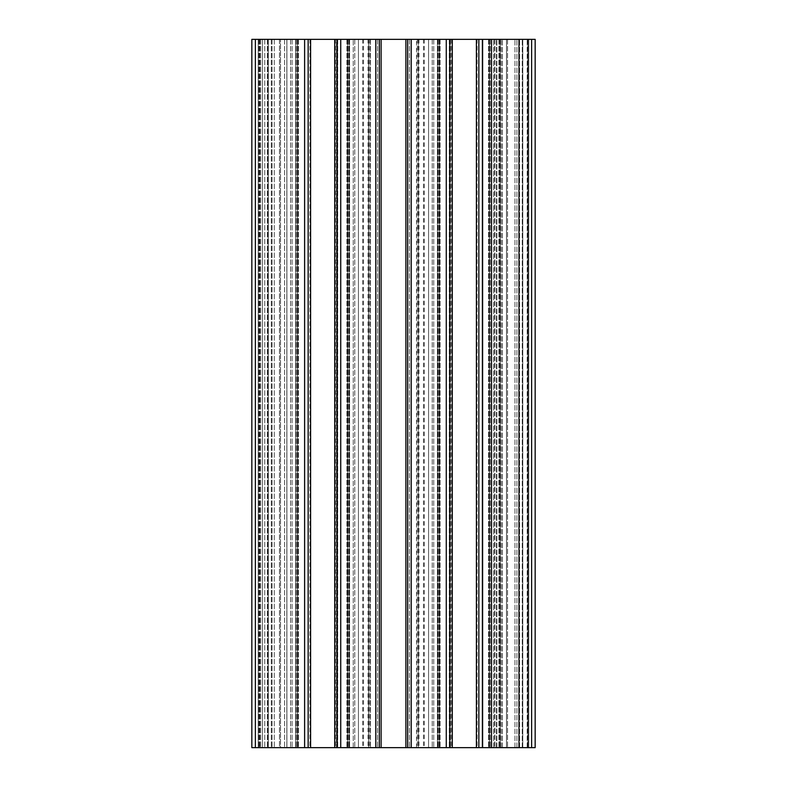 <?xml version="1.0" encoding="UTF-8"?>
<svg xmlns="http://www.w3.org/2000/svg" width="787" height="787" viewBox="0 0 787 787"><rect width="100%" height="100%" fill="white"/><g stroke="black" fill="none" stroke-linecap="round" stroke-linejoin="round"><path stroke-width="0.59" stroke-dasharray="3.94 2.95" d="M416.52 747.65L416.51 39.35L432.23 39.35L258.923 39.35L349.585 39.35L336.452 39.35L336.452 747.65L500.384 747.65L286.901 747.65L349.585 747.65L336.452 747.65L336.452 39.35L262.464 39.35L262.464 747.65L262.464 39.35L349.585 39.35L349.585 747.65L347.815 747.65L347.815 39.35L347.815 747.65L347.815 39.35L347.815 747.65L337.19 747.65L358.439 747.65L358.439 39.35L358.439 747.65L358.439 39.35L358.439 747.65L349.585 747.65L349.585 39.35L349.585 747.65L349.585 39.35L368.709 39.35L368.709 747.65L379.334 747.65L379.334 39.35L370.49 39.35L370.48 747.65L368.719 747.65L368.709 39.35L418.291 39.35L418.291 747.65L407.666 747.65L407.666 39.35L418.281 39.35L418.291 747.65L418.202 39.35M432.23 39.35L437.415 39.35L437.415 747.65L500.099 747.65L428.561 747.65L437.415 747.65L428.561 747.65L428.561 39.35L428.561 747.65L428.561 39.35L437.415 39.35L437.415 747.65L437.415 39.35L500.384 39.35L437.415 39.35L437.415 747.65L437.415 39.35L432.23 39.35L432.23 747.65L432.23 39.35M268.308 747.65L295.755 747.65L258.923 747.65L268.308 747.65L258.923 747.65L268.308 747.65L258.923 747.65L268.308 747.65L268.308 39.35L268.308 747.65M258.923 39.35L258.923 747.65L258.923 39.35M308.15 39.35L308.15 747.65L297.525 747.65L297.525 39.35L297.525 747.65L297.525 39.35L297.525 747.65L286.901 747.65L286.901 39.35L286.901 747.65L286.901 39.35L286.901 747.65L308.15 747.65L308.15 39.35L295.755 39.35L295.755 747.65L295.755 39.35L295.755 747.65L295.755 39.35L295.755 747.65L295.755 39.35L286.901 39.35L308.15 39.35L308.15 747.65M337.19 39.35L358.439 39.35L337.19 39.35L337.19 747.65M449.81 39.35L438.3 39.35L439.185 39.35L439.185 747.65L437.415 747.65L437.415 39.35L449.81 39.35L449.81 747.65L449.81 39.35L478.85 39.35L478.85 747.65L500.099 747.65L500.099 39.35L500.099 747.65L500.099 39.35L500.099 747.65L491.245 747.65L491.245 39.35L500.099 39.35L428.561 39.35L428.561 747.65L449.81 747.65L439.185 747.65L439.185 39.35L449.81 39.35L449.81 747.65M478.85 39.35L489.475 39.35L489.475 747.65L489.475 39.35L489.475 747.65L489.475 39.35L502.421 39.35L478.85 39.35L478.85 747.65L478.85 39.35L500.099 39.35L491.245 39.35L491.245 747.65L491.245 39.35L491.245 747.65L496.43 747.65L491.245 747.65L491.245 39.35L491.245 747.65L502.421 747.65L478.85 747.65L478.85 39.35L478.85 747.65M506.474 39.35L506.474 747.65L528.785 747.65L506.474 747.65L507.536 747.65L506.474 747.65L506.474 39.35L528.785 39.35L528.785 747.65L507.536 747.65L528.785 747.65L528.785 39.35L528.785 747.65L528.785 39.35L506.474 39.35L506.474 747.65L506.474 39.35L507.536 39.35L506.474 39.35L506.474 747.65L506.474 39.35M279.464 39.35L280.526 39.35L280.526 747.65L279.464 747.65L280.526 747.65L280.526 39.35L280.526 747.65L258.215 747.65L280.526 747.65L280.526 39.35L258.215 39.35L258.215 747.65L258.215 39.35L258.215 747.65L259.277 747.65L258.215 747.65L258.215 39.35L280.526 39.35L258.215 39.35L279.464 39.35L279.464 747.65L259.277 747.65L279.464 747.65L279.464 39.35M535.16 39.35L535.16 747.65L535.16 39.35L535.16 747.65L518.692 747.65L518.692 39.35L491.777 39.35L531.619 39.35L518.692 39.35L518.692 747.65L528.077 747.65L528.077 39.35L528.077 747.65L502.421 747.65L528.077 747.65L528.077 39.35L528.077 747.65L518.692 747.65L518.692 39.35L518.692 747.65L535.16 747.65L535.16 39.35L251.84 39.35L251.84 747.65L255.382 747.65L255.382 39.35M522.765 747.65L519.223 747.65L519.223 39.35L519.223 747.65L491.777 747.65L491.777 39.35L491.777 747.65L519.223 747.65L519.223 39.35L519.223 747.65L522.765 747.65L522.765 39.35L522.765 747.65M535.16 747.65L518.692 747.65L518.692 39.35L518.692 747.65L528.077 747.65L528.077 39.35L528.077 747.65L496.43 747.65L528.077 747.65L528.077 39.35L528.077 747.65L518.692 747.65L518.692 39.35L518.692 747.65L531.619 747.65L255.382 747.65M349.585 39.35L349.585 747.65L349.585 39.35M370.48 39.35L370.48 747.65L370.49 39.35L368.719 39.35L379.334 39.35L379.334 747.65L370.49 747.65M494.61 39.35L496.853 39.35L493.547 39.35L494.61 39.35L494.61 747.65L496.853 747.65L493.547 747.65L494.61 747.65L494.61 39.35M482.923 747.65L493.547 747.65L482.923 747.65L482.923 39.35L493.547 39.35L482.923 39.35L482.923 747.65M439.185 39.35L439.185 747.65L439.185 39.35M528.785 39.35L507.536 39.35L528.785 39.35M379.334 747.65L379.334 39.35M407.666 747.65L407.666 39.35L407.666 747.65L418.202 747.65M416.51 39.35L407.666 39.35M308.101 39.35L308.101 747.65L308.101 39.35M295.578 39.35L295.578 747.65L295.578 39.35M286.822 39.35L286.822 747.65L286.822 39.35M274.309 39.35L274.309 747.65L274.309 39.35M271.318 39.35L271.318 747.65L271.318 39.35M337.712 39.35L337.712 747.65L337.712 39.35M349.064 39.35L349.064 747.65L349.064 39.35M354.77 39.35L354.77 747.65L354.77 39.35M363.525 39.35L363.525 747.65M368.709 39.35L368.709 747.65L368.719 39.35M377.563 39.35L377.563 747.65L377.563 39.35M409.437 39.35L409.437 747.65L409.437 39.35M423.475 39.35L423.475 747.65M437.936 39.35L437.936 747.65L437.936 39.35M449.288 39.35L449.288 747.65L449.288 39.35M450.548 39.35L450.548 747.65L450.548 39.35M478.899 39.35L478.899 747.65L478.899 39.35M491.422 39.35L491.422 747.65L491.422 39.35M499.352 39.35L499.352 747.65L499.352 39.35M498.938 39.35L498.938 747.65L498.938 39.35M264.766 39.35L264.766 747.65L264.766 39.35M260.694 39.35L260.694 747.65L260.694 39.35M267.423 39.35L267.423 747.65L267.423 39.35M259.808 39.35L259.808 747.65L259.808 39.35M267.777 39.35L267.777 747.65L267.777 39.35M272.056 39.35L272.056 747.65L272.056 39.35M304.608 39.35L304.608 747.65L304.608 39.35M309.921 39.35L309.921 747.65M335.419 39.35L335.419 747.65M340.732 39.35L340.732 747.65L340.732 39.35M346.929 39.35L346.929 747.65L346.929 39.35M347.815 39.35L347.815 747.65M348.7 39.35L348.7 747.65L348.7 39.35M358.439 39.35L358.439 747.65L358.439 39.35M284.579 39.35L284.579 747.65L284.579 39.35M290.57 39.35L290.57 747.65L290.57 39.35M451.581 39.35L451.581 747.65M477.079 39.35L477.079 747.65M482.392 39.35L482.392 747.65L482.392 39.35M488.589 39.35L488.589 747.65L488.589 39.35M490.36 39.35L490.36 747.65L490.36 39.35M500.099 39.35L500.099 747.65L500.099 39.35M494.915 39.35L494.915 747.65L494.915 39.35M488.924 39.35L488.924 747.65L488.924 39.35M507.536 39.35L507.536 747.65L507.536 39.35M527.723 39.35L527.723 747.65L527.723 39.35M259.277 39.35L259.277 747.65L259.277 39.35M531.619 747.65L531.619 39.35M522.234 747.65L522.234 39.35L522.234 747.65M519.577 747.65L519.577 39.35L519.577 747.65M527.192 747.65L527.192 39.35L527.192 747.65M519.223 747.65L519.223 39.35L519.223 747.65M514.944 747.65L514.944 39.35L514.944 747.65M502.421 747.65L502.421 39.35L502.421 747.65M496.43 747.65L496.43 39.35L496.43 747.65M528.077 747.65L528.077 39.35L528.077 747.65M516.931 747.65L516.931 39.35L516.931 747.65M501.24 747.65L501.24 39.35L501.24 747.65M496.558 747.65L496.558 39.35L496.558 747.65M493.547 747.65L493.547 39.35L493.547 747.65M496.853 747.65L496.853 39.35L496.853 747.65M362.699 39.35L362.699 747.65M368.06 39.35L368.06 747.65M369.683 39.35L369.683 747.65M381.105 39.35L381.105 747.65M405.895 39.35L405.895 747.65M417.317 39.35L417.317 747.65M418.94 39.35L418.94 747.65M424.301 39.35L424.301 747.65M353.255 747.65L353.255 39.35L353.255 747.65M298.411 39.35L298.411 747.65L298.411 39.35M296.64 39.35L296.64 747.65L296.64 39.35M292.085 39.35L292.085 747.65L292.085 39.35M298.076 39.35L298.076 747.65L298.076 39.35M310.599 39.35L310.629 747.65M334.741 39.35L334.711 747.65M347.264 39.35L347.264 747.65L347.264 39.35M476.401 747.65L476.371 39.35M446.268 39.35L446.268 747.65L446.268 39.35M440.071 39.35L440.071 747.65L440.071 39.35M438.3 39.35L438.3 747.65L438.3 39.35M433.745 39.35L433.745 747.65L433.745 39.35M439.736 39.35L439.736 747.65L439.736 39.35M452.259 39.35L452.289 747.65M375.793 747.65L375.793 39.35M368.798 747.65L368.798 39.35M411.207 747.65L411.207 39.35M500.384 39.35L500.384 747.65L500.384 39.35M418.281 39.35L418.281 747.65"/><path stroke-width="1.18" d="M478.85 747.65L535.16 747.65L535.16 39.35L478.85 39.35L478.85 747.65L478.85 39.35L449.81 39.35L449.81 747.65L478.85 747.65M535.16 747.65L535.16 39.35M337.19 39.35L337.19 747.65L308.15 747.65L308.15 39.35L308.15 747.65L251.84 747.65L251.84 39.35L449.81 39.35M337.19 747.65L379.334 747.65L379.334 39.35M379.334 747.65L407.666 747.65L407.666 39.35M407.666 747.65L449.81 747.65M482.392 747.65L482.392 39.35M531.619 747.65L531.619 39.35M255.382 747.65L255.382 39.35M304.608 747.65L304.608 39.35M310.599 747.65L310.599 39.35M334.741 747.65L334.741 39.35M340.732 747.65L340.732 39.35M375.793 747.65L375.793 39.35M381.105 747.65L381.105 39.35M405.895 747.65L405.895 39.35M411.207 747.65L411.207 39.35M446.268 747.65L446.268 39.35M452.259 747.65L452.259 39.35M476.401 747.65L476.401 39.35"/></g></svg>
